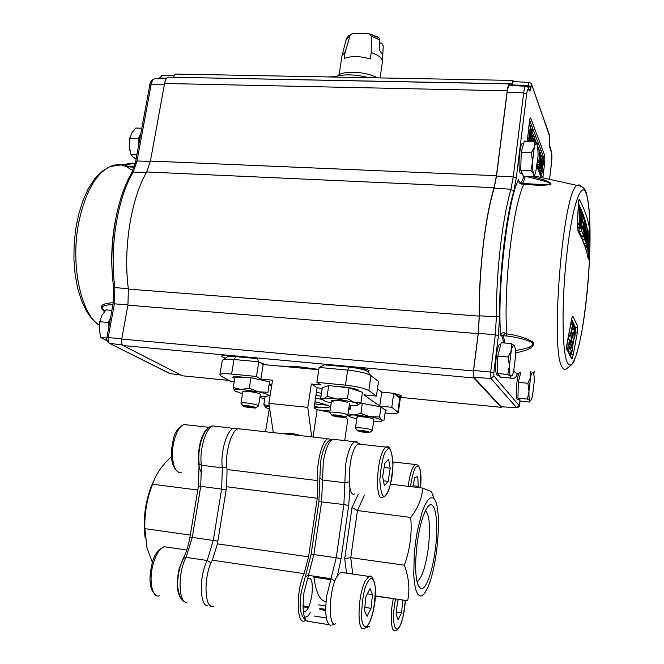 <?xml version="1.0" encoding="UTF-8"?>
<svg xmlns="http://www.w3.org/2000/svg" width="664" height="664" viewBox="0 0 664 664"><rect width="100%" height="100%" fill="white"/><g stroke="black" fill="none" stroke-linecap="round" stroke-linejoin="round"><path stroke-width="1" d="M283.179 433.733L292.202 433.384L301.663 435.783M265.567 431.774L269.493 407.331M311.69 436.904L307.797 407.372L311.341 384.008L317.101 387.726L314.072 407.845L317.16 409.68L329.825 412.278M317.101 387.726L322.164 388.606M278.888 365.997L299.281 366.852L318.853 369.383M313.051 437.053L317.16 409.68M273.294 432.629L268.895 403.33L307.797 407.372M268.895 403.33L272.539 380.215L260.869 379.069L256.462 376.48L231.603 374.064C224.349 373.425 220.44 373.674 219.892 374.795L221.162 376.098L230.516 381.219L234.251 381.592M239.472 377.326L239.563 376.778M234.741 378.588L232.632 377.227C233.645 376.281 237.778 376.38 245.041 377.534M271.916 384.132L269.144 384.406M259.898 397.313L264.662 399.197M346.151 416.378L345.977 417.54M377.434 388.888L381.725 392.117L379.758 406.086L363.913 394.848L376.413 396.093L368.844 390.565C364.719 388.257 356.925 386.448 345.446 385.128L347.646 370.097L319.143 367.433L316.894 382.356L320.803 384.929L311.341 384.008M345.446 385.128L316.894 382.356M349.239 367.134L347.646 370.097C358.577 371.3 366.254 373.085 370.661 375.434L367.615 371.417C364.071 369.516 357.954 368.088 349.239 367.134L324.414 364.835L319.143 367.433M376.413 396.093L378.48 381.476L370.968 375.65L368.844 390.565M381.725 392.117L393.719 393.296L391.777 407.306L379.758 406.086M385.062 413L385.294 413.025C393.279 413.78 397.636 413.589 398.35 412.46L391.777 407.306M397.844 411.738L399.745 397.968L393.719 393.296M396.441 395.412L396.84 394.2L400.234 398.732L398.35 412.46M256.462 376.48L258.819 361.805L257.175 358.618L235.903 356.651L227.462 356.751L226.524 357.415M260.869 379.069L263.193 364.528L258.819 361.805L233.994 359.49L231.603 374.064M219.892 374.795L222.282 360.394L223.436 359.597C225.428 359.075 228.947 359.041 233.994 359.49L235.903 356.651M263.193 364.528L318.795 369.748M339.594 386.797C346.085 386.556 359.647 389.394 358.942 390.839L358.801 391.063M357.73 389.826L357.606 390.673M383.709 408.924L386.539 410.393L385.361 410.9M213.916 606.406C204.346 610.581 203.068 576.584 212.339 560.175L304.037 573.63C295.953 590.636 296.534 625.364 304.693 620.815L305.398 620.458M212.339 560.175L217.418 543.857L226.665 486.762L227.055 469.531C224.507 454.267 231.213 430.264 238.268 428.728L241.455 429.085M331.22 439.56L327.908 438.705C321.932 440.406 315.906 465.082 317.832 480.636L227.055 469.531M304.037 573.63L308.577 556.814L317.251 498.249L317.832 480.636M345.172 417.108L347.787 419.499L344.732 440.581M307.249 578.626C311.607 576.526 313.134 582.137 311.839 595.45C309.64 607.261 306.785 612.548 303.282 611.295M326.032 601.509C319.957 601.103 315.873 592.653 313.773 576.153M145.184 538.048C142.826 521.464 144.735 504.54 150.911 487.285L154.164 479.981M190.302 535.051L144.876 528.652C144.412 513.33 146.985 498.515 152.579 484.214L153.06 482.811C156.239 473.88 162.033 465.464 170.432 457.562L171.519 457.687M152.446 562.541L147.01 547.933L144.876 528.652M197.789 490.032L152.579 484.214M432.837 497.875L430.355 497.875L427.649 500.332L424.836 505.188L422.063 512.243L417.249 531.466L415.473 542.637L414.261 554.05L413.772 575.099L414.519 583.573L415.871 590.072L417.739 594.272L420.03 596.006C422.171 596.322 424.429 594.122 426.819 589.408C437.501 569.496 442.556 508.707 434.314 499.245L432.837 497.875M432.023 493.352L431.509 492.007L430.073 491.078L422.545 488.057C422.179 497.95 418.245 507.744 410.742 517.439C412.12 533.715 409.995 549.634 404.368 565.205C408.941 577.705 410.028 589.549 407.646 600.737L375.368 596.123M417.141 543.235C414.377 568.699 415.506 583.797 420.528 588.528C425.475 591.201 432.513 572.102 435.277 549.734C439.236 521.033 434.879 496.033 427.259 507.487C422.968 514.11 419.598 526.029 417.141 543.235M416.959 581.606L417.349 581.448C421.989 577.713 425.632 566.732 428.28 548.505C430.562 527.93 429.649 515.239 425.533 510.433M325.75 605.784L318.371 604.871M310.329 612.349C308.544 615.951 306.56 617.503 304.369 617.014M433.725 497.734L432.38 493.394M390.532 484.189L422.545 488.057M410.742 517.439L357.423 510.574L364.511 495.029M352.725 574.061L350.758 557.652L404.368 565.205M375.376 595.907L407.646 600.737M344.732 558.648L350.758 557.652L357.423 510.574L352.011 507.595L344.732 558.648L346.517 573.165M358.186 494.24L352.011 507.595M314.67 403.861L328.248 405.322M314.255 406.609L325.518 407.879L314.255 406.609M348.476 410.435L350.202 409.14L350.7 405.704M321.467 393.287L316.396 392.382M321.027 396.192L315.956 395.287L321.027 396.192M314.172 407.181L317.01 407.488C334.498 408.169 333.826 406.26 314.985 401.762M318.728 409.962L330.008 411.016M350.202 409.14L348.924 407.389M322.779 399.512L315.524 398.201M354.949 493.833C346.118 499.295 348.102 452.142 357.066 444.863L358.261 444.009L360.593 444.266M388.166 481.367L390.241 468.261L388.589 459.231L384.796 463.306L382.671 476.619L384.381 485.641L388.166 481.367L383.46 480.802M390.241 468.261L384.116 467.539M418.262 487.542L417.805 476.478L414.726 477.765L412.809 486.878M418.503 486.405L413.049 485.741M398.375 599.567L397.553 601.202L396.093 614.034L398.085 619.836L401.488 612.889L396.317 612.092M401.488 612.889L402.923 600.248M369.267 626.517L367.317 626.152M335.76 623.72C327.875 628.542 328.763 590.064 336.93 576.493L340.607 572.31L343.047 572.659M371.043 608.332L372.487 594.579L369.989 588.644L365.972 596.587L364.503 610.581L367.067 616.391L371.043 608.332L364.835 607.377M372.487 594.579L367.375 593.815M208.977 427.599C205.309 429.517 202.346 434.721 200.088 443.203C197.266 456.624 197.855 466.692 201.856 473.415M185.082 554.606L179.205 568.409C176.068 583.116 176.782 593.301 181.355 598.961M140.677 134.311L139.149 139.282L138.668 145.167M134.203 167.22L125.338 166.623C123.869 165.626 126.434 164.44 133.024 163.07L109.909 166.598C95.583 173.902 85.224 192.427 78.833 222.174C70.251 264.355 80.651 313.259 99.193 325.252M110.365 318.703L108.722 327.626M347.596 366.984C355.755 366.727 362.893 367.881 369.018 370.429L368.039 371.981M384.033 392.233L384.531 392.391M382.846 392.225L393.403 393.262M226.026 355.281L229.877 356.435M225.478 358.153C221.892 356.983 220.88 356.111 222.432 355.547L229.047 355.464L237.455 356.792M516.451 407.729L501.154 406.741L473.963 377.442C473.341 376.38 473.224 374.048 473.606 370.437L478.312 333.286L479.358 315.798C479.151 291.322 480.645 266.272 483.849 240.642C486.587 219.552 490.024 202.022 494.149 188.061L496.506 176.043L507.147 92.288C507.678 88.362 508.358 86.054 509.197 85.357L509.811 85.39M498.996 375.392L496.996 375.152C494.066 372.628 496.415 345.894 499.701 344.334L500.631 344.417M499.926 375.475L498.938 375.326M577.356 223.951L577.979 231.072C582.851 240.492 581.797 238.55 584.693 245.78C586.602 251.581 587.059 252.669 588.271 259.333L589.732 229.968L587.839 231.686M578.651 201.35L579.606 199.773C579.008 198.968 578.618 200.171 578.427 203.408L577.373 223.735M579.141 231.155L581.133 235.836L583.772 235.986L581.813 231.304L579.141 231.155L578.966 228.466L581.639 228.607L581.813 231.304M579.025 227.495L578.966 228.466M578.161 224.888L578.319 223.71M577.381 227.412L580.07 227.553M581.407 235.853L582.486 239.472L585.1 239.621L584.054 234.384L584.71 221.278L585.1 239.621M578.344 206.272L581.581 213.708M522.394 173.943L520.169 173.138C517.762 168.648 519.563 144.686 522.402 143.341L523.199 143.366M532.545 161.742L534.321 147.118L531.416 152.778L532.545 161.742L530.909 170.573L533.549 173.686C532.752 171.511 532.412 167.527 532.545 161.742M519.231 399.711L517.405 399.487C515.422 397.827 516.401 379.385 518.808 373.292M519.945 399.778L519.19 399.662M368.968 77.713C354.866 74.16 343.056 73.936 333.536 77.041M478.188 333.643L127.911 305.149L128.401 289.106L479.234 316.122L478.188 333.643L473.457 370.944C473.075 374.546 473.2 376.878 473.814 377.949L501.146 407.322L501.818 406.8M169.403 77.182L168.141 77.157C166.49 77.796 165.303 79.904 164.589 83.465L150.421 161.061L146.727 171.976C131.007 198.594 122.956 249.025 128.401 289.106M479.234 316.122C478.578 272.647 485.077 217.136 494.074 187.688L146.727 171.976M510.649 85.432L509.246 83.888C508.416 84.61 507.736 86.918 507.213 90.81L496.423 175.694L494.074 187.688M513.662 81.572L512.832 80.427L511.504 85.482M173.478 77.265L511.836 83.822M175.835 74.069L175.23 74.053L173.495 77.157M536.927 144.37L534.454 141.415L534.321 147.118C535.084 144.354 535.823 143.25 536.545 143.806L537.068 144.686C537.84 146.976 538.164 150.952 538.023 156.621L535.533 173.279C534.794 174.889 534.138 175.03 533.549 173.686L533.433 176.657L534.943 174.283M534.454 141.415L524.328 141.075L521.207 152.405L531.416 152.778M530.909 170.573L520.742 170.158L523.39 176.234L533.433 176.657M520.742 170.158L521.207 152.405M574.368 329.004L573.887 327.526M572.551 324.48L571.181 321.725M575.223 329.269L571.488 320.073M571.53 352.127L571.164 353.945L570.044 353.638L570.359 352.036L569.861 354.427M572.302 333.552L573.372 333.635L574.775 329.037L575.207 329.228C575.605 330.29 575.472 332.764 574.833 336.665L571.347 347.031M570.476 355.647L571.231 352.103M566.616 346.973L569.587 347.322L571.563 341.13C572.335 336.972 572.517 334.141 572.094 332.647L571.322 333.17L572.492 327.817L573.497 329.742L573.986 326.987L572.683 324.488L570.351 335.088L570.683 336.026L568.575 335.859M566.608 347.114L569.239 347.297M569.148 347.181C568.674 346.068 568.782 343.504 569.455 339.487L567.894 339.362M569.787 340.532L571.198 340.649L569.654 344.682L569.895 339.86L569.455 339.487M571.198 340.649L571.164 334.93M569.065 335.901L568.708 339.428M571.538 334.963L570.683 336.026M568.749 334.963L570.351 335.088M570.725 324.339L572.683 324.488M572.102 329.634L573.497 329.742M568.069 347.197L567.712 348.808L570.368 349.023L574.551 336.05L572.285 335.868M572.551 342.176L571.372 342.084M574.551 336.05L574.443 331.651M574.767 331.676L573.638 334.565L572.335 334.457M573.372 333.635L573.638 334.565M567.712 348.808L569.264 351.945L571.895 352.161L572.443 349.43L571.339 347.073M569.704 348.974L568.89 347.264M570.368 349.023L571.895 352.161M570.791 347.172L569.787 347.089M571.629 319.417L575.655 328.024L574.31 328.605M572.019 318.031L573.082 316.62C572.542 316.114 571.953 317.5 571.314 320.787L567.081 343.238M575.439 331.145L575.655 328.024L577.713 326.481L573.082 316.62M575.381 332.473L577.257 333.137L577.713 326.481M570.592 355.887L571.164 353.945L573.223 354.667L577.257 333.137M571.347 357.514L571.638 358.9C572.011 359.274 572.542 357.863 573.223 354.667M566.641 348.783L571.638 358.9M567.106 343.105C566.475 346.575 566.367 348.866 566.799 349.969M583.507 224.175L583.531 231.105L582.32 227.254L582.519 225.992L583.448 228.208L582.336 228.15M583.888 224.191L582.145 219.078L581.614 219.054M583.822 223.079L583.042 223.038M582.062 215.335L582.145 219.078M583.772 235.986L584.303 220.191L582.311 215.343M581.639 228.607L581.963 222.822L581.141 222.78M583.448 228.208L583.639 224.498L582.353 221.444L581.963 222.822M577.406 223.66L579.365 223.76L579.157 208.728L578.236 208.687M579.157 208.728L580.029 210.463L580.153 222.88L581.34 213.194L582.112 214.895L580.278 227.561L579.423 224.955L577.348 224.847M580.07 213.136L581.34 213.194M577.365 226.997L579.855 227.129M579.365 223.76L579.423 224.955M588.37 240.293L588.155 239.223M588.553 239.248L587.673 235.579M587.831 231.977L587.789 235.587M586.619 251.531L588.204 251.623L588.844 236.417L587.947 231.977M588.204 251.623L587.333 247.348L585.316 247.224M587.192 244.775L587.333 247.348M587.308 244.784L587.499 239.189M587.69 244.178L588.254 244.211L588.437 240.625L587.847 237.828L587.615 239.198M588.254 244.211L587.798 242.186M588.561 240.31L588.221 246.983L587.839 242.186M585.034 224.98L586.013 225.03L585.241 240.028L582.627 239.878L583.042 241.14M584.021 243.605L586.553 243.871L587.159 228.864L586.013 225.03M586.113 232.143L586.91 232.184L586.221 229.844L585.831 237.496L586.561 239.828L586.096 232.35M586.287 232.358L586.86 234.201L586.91 232.184M585.914 237.762L586.636 237.803M586.395 243.738L585.241 240.028M587.316 230.425L587.847 231.57L587.101 246.361L586.818 245.265L584.594 245.132M587.101 246.361L584.984 246.236M587.574 230.441L586.818 245.265M584.312 243.738L584.279 244.286M588.81 236.251L589.781 236.716M581.747 214.074L578.344 206.213M577.755 230.084L577.979 231.072M588.221 258.811L588.271 259.333M587.507 255.125L588.835 255.657M517.48 373.508L516.301 376.554L516.559 374.969M503.47 342.906C502.872 337.818 501.951 335.37 500.706 335.561L506.117 335.942C515.239 336.922 523.622 338.922 531.25 341.935C536.628 347.305 521.887 349.206 515.422 350.609M506.117 335.942L506.732 333.926C516.833 335.146 525.531 337.802 532.827 341.885C536.354 349.007 521.937 351.148 515.538 353.14M532.868 176.632C539.832 178.848 552.348 181.604 550.838 184.642C543.243 185.538 534.238 185.364 523.838 184.119C512.691 207.492 503.486 286.682 506.732 333.926L505.246 333.145C502.797 332.108 501.287 332.913 500.706 335.561C496.871 291.745 507.678 199.208 518.625 179.529C518.567 182.409 519.788 183.953 522.286 184.185L523.838 184.119L523.705 183.53L521.647 183.314M504.897 343.022L503.254 335.428L505.246 333.145M519.372 181.853L519.182 181.139C520.568 183.978 522.103 182.351 523.788 176.25M522.286 184.185L520.891 183.131M519.306 181.745L519.182 181.139M525.689 176.325L543.55 180.923C548.705 182.11 553.975 184.75 546.63 184.775L524.311 183.588M527.664 176.998L528.104 176.433M516.584 374.903L516.301 376.554C514.368 378.555 512.508 379.036 510.724 377.99M540.114 154.803L540.703 152.363L540.546 155.907L539.5 164.797L540.114 154.803M539.915 152.645L540.38 152.662M539.956 152.297L540.703 152.363M537.408 164.722L539.5 164.797M537.442 164.456L539.326 164.531M539.483 156.181L539.948 156.198M538.695 162.721L539.907 149.981L538.695 162.721L537.641 162.68M538.263 149.923L539.907 149.981M537.699 162.058L538.446 162.091M538.056 154.778L537.873 149.209M537.989 151.052L538.031 152.147M537.433 145.549L537.392 143.374L537.325 145.54M536.296 143.341L537.392 143.374M531.582 141.316L532.055 140.818L532.486 141.258L531.598 141.225M531.275 141.308L531.814 139.042L532.661 139.813L532.603 136.925L532.08 137.489L531.864 136.701L532.337 135.124L533.101 138.95L532.818 141.357M531.383 138.012L532.794 138.054M531.449 137.465L532.08 137.489M531.275 138.892L532.76 138.942M530.245 136.651L531.947 129.082L532.345 130.136L530.984 141.299M530.744 129.048L531.947 129.082M528.469 140.635L528.395 141.208M530.627 141.283L531.847 131.364L530.03 140.685L529.747 139.963L530.544 127.961L528.959 137.963L530.511 125.313L530.461 136.66M527.573 139.897L527.432 140.602L530.03 140.685M527.365 138.602L529.233 138.66M527.423 137.913L528.959 137.963M528.967 125.264L530.511 125.313M527.316 139.888L529.747 139.963M533.449 141.382L533.798 140.336L534.105 141.399M533.084 136.726L534.877 136.784L534.321 141.357L534.13 139L533.109 138.743M534.611 141.548L534.877 136.784M533.109 141.366L533.814 138.759M540.919 162.937L540.421 165.087L540.081 163.087L540.28 162.365L540.919 162.937L540.106 162.912M540.679 164.514L540.081 164.498M540.728 167.884L540.571 166.075L539.965 166.158L539.849 162.605L540.313 160.879L541.085 161.551L541.035 158.812L540.554 159.393L540.355 158.663L540.811 157.111L541.492 160.696L540.728 167.884L538.263 167.793L538.072 166.332M539.807 159.816L541.21 159.875M539.865 159.368L540.554 159.393M538.363 166.349L538.263 167.793M540.122 166.415L537.491 166.058L539.965 166.158M537.491 166.058L537.325 165.386M539.707 160.63L541.177 160.68M541.143 168.947L542.364 156.413L541.143 168.947L538.678 168.847L538.454 168.291L540.919 168.382M540.488 156.347L542.364 156.413M538.454 168.291L538.521 167.801M539.085 171.337L539.226 170.59L541.683 170.69L542.322 160.539L542.081 168.689L543.442 163.46L541.683 170.69M539.226 170.59L541.741 170.374M541.434 166.523L541.965 166.548M539.583 170.598L539.475 171.121L541.583 171.204M539.616 173.262L541.135 173.329M539.417 172.748L541.019 172.814M538.844 171.329L541.16 171.42M541.351 167.237L541.924 167.262M542.446 162.829L543.21 162.863M539.915 168.897L539.641 170.291M527.299 141.175L529.449 121.105C529.847 118.358 530.287 117.42 530.76 118.283L544.737 155.5L544.837 161.593L543.451 161.12L543.235 162.929M542.529 156.87L543.384 156.604L543.451 161.12L542.471 160.937M539.293 170.274L539.367 168.88M528.038 141.2L528.112 140.627M544.837 161.593L542.837 177.852M549.576 146.661L551.485 152.612C551.991 154.612 552.033 157.758 551.601 162.033L549.551 179.33M549.568 140.353L549.668 139.548M511.745 85.498L511.819 84.934L528.129 85.49L531.059 86.61L530.154 90.985L528.76 88.777M531.391 83.896L531.656 84.56C531.847 83.747 530.959 83.033 529 82.411L528.021 86.378L530.951 87.499M526.046 86.245L528.021 86.378L527.905 87.275M530.154 90.985L529.283 90.918L529.059 89.632M511.819 84.934L513.106 81.547M533.449 176.79L533.267 178.284M394.715 394.067L397.23 394.101M393.76 393.329L400.857 395.453C401.853 396.176 401.172 396.615 398.815 396.765M350.086 366.835L351.688 367.399M361.042 369.076L365.831 369.126M127.911 305.149L121.736 339.072C121.296 342.358 121.761 344.525 123.13 345.57L182.459 375.807L229.063 380.422M259.632 362.32L265.949 364.785M134.344 166.755L126.426 166.282C125.031 165.311 127.986 164.29 135.298 163.211M104.953 311.059C97.019 305.324 108.315 304.801 112.971 304.577M104.447 311.673C95.716 303.589 108.489 303.207 113.303 302.651M136.095 159.094L133.19 157.111L130.974 154.496L129.256 146.213L129.82 150.33M136.933 154.546L130.883 154.297M130.094 137.099L129.256 146.213L129.878 138.178L131.713 133.041L135.763 128.028L141.805 128.235M140.702 134.178L138.237 138.486L138.643 145.3M138.237 138.486L129.878 138.178M160.099 78.684L160.207 78.12L166.747 78.145M158.87 78.709L160.207 78.12L161.759 75.347L174.167 75.107M380.074 77.92L382.447 61.86L381.833 59.212C380.198 56.614 376.662 54.39 371.226 52.539L370.263 58.955C359.68 55.934 350.982 55.809 344.151 58.59L345.139 52.215L342.101 55.336L339.08 74.717M382.821 55.253L379.327 49.9L379.841 39.973L379.111 37.997L378.297 37.151L368.205 33.308L369.889 34.163L371.317 36.155L371.226 52.539M377.575 77.871C366.403 71.488 343.404 70.268 337.652 75.663L337.619 75.854M333.876 76.916L334.772 76.609M337.237 75.945L337.652 75.663M333.917 76.675L327.767 76.933M379.683 43.085L381.709 43.11L383.244 45.907L382.796 54.514M345.139 52.215L349.978 35.972L351.986 34.022L353.912 33.2L349.92 34.935M353.912 33.2L368.205 33.308M107.028 340.806L100.878 337.536L99.168 329.543L99.749 321.725L101.741 315.682L105.999 309.88L111.901 310.37M106.813 338.076L100.878 337.536M110.465 318.164L108.224 322.455L108.622 328.165M108.224 322.455L99.749 321.725M100.264 319.376L99.168 329.543M509.404 365.881L511.288 350.393C512.301 346.442 513.264 344.807 514.177 345.496L511.537 343.57L501.212 342.715L497.801 356.128L508.209 357.033L509.404 365.881L507.786 374.446L510.641 376.388C509.72 375.011 509.313 371.508 509.404 365.881M514.575 346.102L514.351 345.703C515.239 347.206 515.629 350.725 515.521 356.244L513.687 371.45L512.484 375.202L510.641 376.388L510.674 378.057L500.432 377.127L497.419 373.5L497.801 356.128M511.537 343.57L511.288 350.393L508.209 357.033M497.419 373.5L507.786 374.446M533.408 372.861L533.242 372.554C533.981 373.832 534.288 376.978 534.163 381.991L532.528 395.943L531.349 399.786L529.93 400.699C529.166 399.529 528.843 396.4 528.959 391.303L530.627 377.111C531.515 373.409 532.337 371.84 533.109 372.404M530.851 371.334L530.627 377.111L527.897 383.269L518.352 382.381L520.767 372.18M527.897 383.269L528.959 391.303L527.44 399.056L529.93 400.699L529.847 402.077L520.443 401.164L517.928 398.143L518.352 382.381M517.928 398.143L527.44 399.056M265.06 396.707L263.824 404.525L265.683 407.53L269.152 408.991M269.318 406.144C265.816 406.185 264.604 406.65 265.683 407.53M263.824 404.525L269.053 406.044M250.975 377.75L249.282 388.241L258.371 391.81L267.899 392.266L269.542 381.841L250.975 377.75L234.973 377.16L233.272 387.56L240.99 389.444L249.282 388.241M233.272 387.56L234.633 390.963M260.022 396.541L266.181 396.657L268.787 395.437C267.833 394.35 264.363 393.146 258.371 391.81L240.99 389.444C235.911 389.27 233.72 389.702 234.417 390.747L242.468 393.777M269.028 385.12L271.75 385.228M268.787 395.437L270.065 395.578M260.296 394.275C259.383 392.507 240.932 389.992 242.875 391.901M347.994 413.796L353.754 414.967C349.43 414.983 347.977 415.515 349.388 416.56L356.751 418.967M373.6 421.416L379.725 421.466C381.974 421.258 382.605 420.777 381.626 420.03C379.941 418.951 376.073 417.847 370.022 416.71L379.567 416.917L381.626 420.03L384.066 420.163L385.452 410.236L380.97 406.866L379.567 416.917M347.845 414.792L349.206 416.428M353.754 414.967L360.876 413.514L370.022 416.71L353.754 414.967M380.97 406.866L362.32 403.438L360.876 413.514M362.32 403.438L360.32 403.438M373.624 419.167C371.408 417.382 354.136 415.531 357.298 417.407M349.181 405.629L357.232 405.389C359.265 404.741 358.178 403.729 353.978 402.342L337.022 399.022L347.446 398.607L353.978 402.342L360.901 402.882L362.428 392.25L349.007 387.859L328.697 385.568L322.297 387.701L320.72 398.251L323.65 398.84C321.808 399.529 323.019 400.55 327.277 401.919L331.203 402.965M360.901 402.882L357.232 405.389M323.65 398.84L327.103 396.267L337.022 399.022C330.415 398.3 325.958 398.242 323.65 398.84M328.697 385.568L327.103 396.267M349.007 387.859L347.446 398.607M347.305 402.235C339.968 399.836 325.775 399.637 333.776 402.019M345.097 417.166L347.787 415.207C347.637 414.602 345.595 413.904 341.678 413.116C334.922 411.971 330.954 411.78 329.784 412.543L331.527 400.79M336.333 416.768L344.757 417.415C345.653 417.009 344.259 416.428 340.574 415.664C334.49 414.685 331.651 414.643 332.05 415.531L336.333 416.768M333.419 415.623L335.038 415.191L343.471 416.809L341.819 417.233L333.419 415.623M336.988 415.423L336.814 416.635M341.952 416.353L341.819 417.233M369.798 432.389L372.313 430.538C371.782 429.757 368.752 428.952 363.216 428.131C358.51 427.558 355.921 427.541 355.439 428.081L357.024 417.058M363.075 430.645C358.801 430.147 356.958 430.214 357.539 430.853L364.038 432.364L369.524 432.596C370.18 432.065 368.03 431.409 363.075 430.645M367.532 431.733L367.889 432.397L363.93 432.173L359.606 431.285L359.224 430.621L367.532 431.733M359.697 430.645L359.606 431.285M255.872 407.829L258.528 405.936C258.379 405.355 256.362 404.658 252.486 403.853C245.929 402.691 242.078 402.459 240.949 403.172L242.8 391.694M251.399 406.327C245.514 405.339 242.75 405.264 243.115 406.102L247.365 407.347L255.549 408.061C256.404 407.679 255.017 407.098 251.399 406.327M252.843 407.024L252.71 407.854L254.279 407.455L246.02 405.82L244.476 406.219L247.821 407.231L248.012 406.069M252.71 407.854L247.821 407.231M303 606.464L308.561 607.328M302.991 605.809L308.835 606.722M330.647 579.672L313.898 577.207M317.251 498.249L226.665 486.762M217.418 543.857L308.577 556.814M186.825 602.505C178.251 602.788 177.661 572.808 186.053 557.386L207.218 560.491C199.051 576.045 199.524 606.174 207.815 605.842M217.858 541.11L192.269 537.4L186.053 557.386L183.322 558.424M226.739 466.825L222.332 467.829L221.651 488.97L213.293 540.371L207.218 560.491L211.086 562.806M236.923 428.562L233.753 428.23C226.864 429.741 220.199 452.466 222.332 467.829L201.375 465.273L200.744 486.297L226.183 489.766M189.954 537.143L198.428 486.172L200.744 486.297L192.269 537.4L189.954 537.143C188.551 545.277 186.393 552.274 183.463 558.15C180.276 564.641 178.384 572.019 177.794 580.27C176.574 585.64 179.604 601.227 184.982 601.85M237.778 428.919L213.061 425.923C204.412 426.139 197.258 445.652 199.1 463.746L201.375 465.273C199.117 449.976 205.931 427.4 213.061 425.923L216.381 426.296M326.339 617.952L314.271 616.051M305.307 576.642L308.453 575.364L331.021 578.684L326.655 596.189C324.679 613.544 325.991 623.264 330.589 625.339M325.675 609.95L321.417 609.286L325.675 609.776M308.221 621.786C303.39 619.678 301.962 610 303.954 592.744L313.831 554.589L311.117 554.291L318.903 501.569L343.886 504.565L344.84 482.786L322.521 480.055L319.874 478.238L318.903 501.569M334.905 580.983L331.021 578.684L336.233 557.76L313.831 554.589L321.617 501.718L323.268 462.152C325.435 449.32 328.555 441.684 332.647 439.236L335.312 439.535M348.691 505.462L343.886 504.565L336.233 557.76L341.088 558.565L348.691 505.462L349.994 488.057M357.182 441.95L354.667 441.684C350.758 444.166 347.745 451.869 345.637 464.775L344.84 482.786L349.156 481.832M337.453 575.605L341.088 558.565M388.299 447.32L386.182 447.129L385.062 448.001C376.637 455.404 374.496 502.88 382.788 497.303L385.311 495.917M386.904 450.076C390 445.793 392.017 450.856 392.947 465.273C391.403 482.338 389.112 492.099 386.074 494.539C382.962 499.311 380.879 494.389 379.825 479.757C381.451 462.078 383.809 452.184 386.904 450.076M416.967 464.717L415.332 464.551C412.228 466.892 409.846 474.146 408.177 486.322M410.369 486.587C412.792 472.801 415.033 466.086 417.1 466.452C419.938 464.335 421.067 471.457 420.486 487.808M405.281 600.605C403.961 613.727 402.21 622.043 400.043 625.546C398.342 629.821 396.491 630.144 394.499 626.517C393.005 619.014 393.354 609.892 395.553 599.144M393.304 598.812C389.768 614.781 391.054 633.365 395.387 630.634C395.852 631.356 397.338 629.895 399.861 626.243M371.101 576.667L368.902 576.41L365.441 580.66C357.713 594.404 356.651 633.141 364.063 628.202C364.436 629.148 366.221 627.364 369.4 622.857M367.449 582.61C369.541 577.755 374.421 574.908 375.343 588.86C374.762 605.443 372.844 616.524 369.599 622.11C367.582 627.015 362.569 630.775 361.507 616.582C362.096 599.401 364.079 588.072 367.449 582.61M181.23 472.204C174.068 474.909 169.859 456.259 174.267 440.199C176.748 431.26 180.01 426.039 184.044 424.537L187.273 424.894M159.352 595.807C152.222 598.272 148.545 580.651 153.044 564.483C155.949 554.307 159.675 548.398 164.224 546.738L167.602 547.227M131.306 169.768L126.924 166.896M124.475 165.834C119.736 164.141 114.88 164.39 109.909 166.598L101.791 171.47L94.512 179.048L88.171 188.941L82.842 200.835L78.642 214.347L75.696 229.047L74.111 244.393L73.928 259.807L75.156 274.713L77.746 288.566L81.572 300.875L86.511 311.275L92.412 319.492L99.185 325.343M112.257 273.153C111.054 256.063 111.992 239.048 115.088 222.116L115.229 221.403M479.358 315.798L496.39 316.861C496.315 292.426 497.842 267.409 500.98 241.812C503.652 220.747 506.964 203.234 510.906 189.273L513.729 191.506L516.268 177.985L526.668 94.006C527.324 89.59 528.038 88.129 528.81 89.623L528.527 88.212M533.964 175.894L577.132 185.414C582.477 185.937 585.606 188.792 586.511 193.979C589.092 203.732 590.246 220.921 589.964 245.572C589.225 278 584.884 317.508 580.336 339.271L576.966 352.883L574.335 360.253C573.962 362.519 571.538 365.2 567.064 368.296C565.379 370.089 563.844 369.823 562.441 367.516C549.676 353.87 562.848 190.178 577.132 185.414L579.016 184.833L580.734 186.127M513.845 370.794L514.309 371.458C516.243 373.915 518.318 374.164 520.526 372.197M532.321 342.699L532.569 341.661M589.732 229.968C588.428 220.68 585.05 210.621 579.606 199.773M586.586 194.851C591.408 209.5 591.06 258.097 586.329 299.912C581.797 342.084 573.198 373.326 567.678 363.025C561.968 354.8 561.321 300.85 566.99 252.835C572.418 204.23 582.013 178.384 586.586 194.851M150.421 161.061L496.423 175.694M507.213 90.81L164.589 83.465M573.538 341.686L572.177 348.832M571.961 348.376L572.957 343.188M584.171 237.031L581.539 236.882M578.452 203.624C583.125 213.177 586.146 222.116 587.515 230.441M586.843 227.744L578.435 203.956M587.042 251.556L586.968 252.843M586.802 252.187L586.835 251.54M525.191 176.309C524.286 180.11 523.332 182.475 522.319 183.397M535.956 177.512L534.271 175.42M538.886 161.136L539.351 161.153M540.039 163.867L540.795 163.9M544.737 155.5L543.384 156.604L529.598 120.25M530.76 118.283L529.781 119.404M541.517 156.389L540.529 153.807M539.052 149.948L537.367 145.54M536.529 143.341L534.91 139.116M534.005 136.751L532.138 131.87M531.059 129.057L530.793 128.351M529.615 125.28L529.117 123.985M540.338 175.072L540.538 173.445M542.745 167.021L541.675 175.943L540.604 175.719M543.061 176.408L541.675 175.943M541.177 177.487L537.06 167.203M551.278 151.442L551.485 152.612M549.36 144.229L549.601 140.071M549.709 147.665L549.36 144.569M549.46 135.174L549.701 139.257M530.992 87.133L530.644 86.146M549.584 179.338L551.626 162.174L551.452 151.915L549.394 144.412L549.626 135.647L531.656 84.56L549.659 136.336M531.059 86.61L531.69 85.316M512.816 81.531L529.25 82.427M529.283 90.918L528.81 89.623M507.147 92.288L523.697 92.877L526.668 94.006M516.268 177.985L513.239 176.948L523.697 92.877C524.186 89.142 524.809 86.934 525.564 86.27L526.112 86.303M496.506 176.043L513.239 176.948L510.906 189.273L494.149 188.061M478.312 333.286L495.294 334.789L490.663 372.097L493.792 372.894L498.398 335.635L495.294 334.789L496.39 316.861L499.61 315.973C499.046 276.34 505.769 217.726 513.729 191.506M498.398 335.635L499.61 315.973M473.963 377.442L490.937 378.414L490.663 372.097L473.606 370.437M519.713 403.787L519.754 403.72C519.987 405.87 518.966 407.215 516.683 407.746L490.937 378.414L493.925 375.94L493.792 372.894M520.07 400.824L519.115 405.505L516.434 407.713L501.154 406.741M525.647 86.22L511.77 85.291M519.729 403.654L520.078 400.724M534.221 371.051L533.831 374.38M519.115 405.505L493.925 375.94M501.146 407.322L399.18 397.238L501.154 407.331M229.047 380.414L182.459 375.807M473.814 377.949L123.13 345.57M150.363 161.385L137.008 160.995L151.093 84.735L164.34 84.826M155.667 78.767L154.455 78.792C152.886 79.439 151.765 81.423 151.093 84.735L149.757 85.216C149.973 82.253 151.533 80.112 154.455 78.792L166.415 78.568M162.315 75.339L158.87 78.609M159.343 78.219L159.161 78.701M149.757 85.216L135.672 161.369L137.008 160.995L133.173 172.109C117.387 198.32 109.344 247.987 114.872 287.537L128.359 288.79M131.704 172.872L133.173 172.109L146.536 172.308M113.569 286.881L114.872 287.537L114.399 303.838L113.071 304.012L113.569 286.881C108.132 247.797 115.959 198.951 131.829 172.665L135.672 161.369M127.969 304.826L114.399 303.838L108.199 337.478C107.809 340.416 108.232 342.358 109.485 343.305L122.5 345.006M121.827 338.615L106.879 337.611C106.207 338.756 106.705 340.483 108.381 342.773L170.183 373.583M181.015 375.069L169.652 373.517L109.411 343.288M121.736 339.072L473.457 370.944M379.841 39.973L371.317 36.155M349.978 35.972L346.044 39.657M351.986 34.022L348.642 35.79M379.111 37.997L369.889 34.163M367.615 371.417L370.661 375.434M227.462 356.751L223.436 359.597M303.008 606.83L308.403 607.66M238.268 428.728L327.908 438.705M209.351 605.676L210.164 605.56M199.1 463.746L198.428 486.172M150.911 487.285L153.06 482.811M417.913 584.909L420.528 588.528M416.909 581.365L417.349 581.448M329.137 624.691L309.499 621.579C301.19 619.811 298.435 610.067 301.232 592.329L311.117 554.291M331.809 625.123L335.146 623.911M325.675 609.286L319.832 608.614M319.874 478.238L320.538 462.111C323.551 445.436 327.651 439.751 332.647 439.236L354.667 441.684L360.17 444M325.684 610.423L319.882 609.519M368.719 626.667L365.615 627.795M434.314 499.245L431.509 492.007M358.261 444.009L386.182 447.129C389.228 445.013 391.511 449.951 393.013 461.945C392.897 476.594 390.523 487.708 385.9 495.269M393.013 461.978L415.722 464.518C420.271 464.999 421.872 472.76 420.536 487.816M405.339 600.613C404.691 610.772 402.907 619.23 399.977 625.994M340.607 572.31L368.902 576.41C371.442 574.667 373.6 578.41 375.368 587.615C376.256 597.924 374.313 609.577 369.533 622.591M209.326 427.359L184.044 424.537C178.126 427.317 174.474 432.596 173.105 440.381C169.718 456.226 171.378 466.717 178.085 471.855M186.8 550.016L164.224 546.738C157.683 549.726 153.575 555.66 151.882 564.541C148.346 580.062 149.749 590.337 156.09 595.351M168.141 77.157L509.246 83.888M175.23 74.053L512.832 80.427M522.402 143.341L523.688 143.382M574.775 329.037L573.638 328.946M572.019 317.84L567.131 343.188L566.749 349.056L571.306 357.415M582.22 221.361L581.332 221.311M586.445 243.862L584.071 243.729M588.204 258.728L588.271 259.118C586.91 250.295 583.457 240.733 577.904 230.433L577.398 223.843L578.659 200.918M518.875 180.649C518.659 181.488 519.563 182.368 521.58 183.281M524.46 183.604L546.63 184.775L523.705 183.53M516.459 375.475L516.542 374.994M531.814 139.042L531.258 139.025M532.337 135.124L531.739 135.099M540.811 157.111L540.396 157.094M541.218 173.47L539.674 173.404M527.324 141.175L529.839 118.98M541.318 177.52L537.101 166.963M499.701 344.334L500.772 344.425M529.042 89.574L528.776 88.851C528.386 87.25 527.316 86.395 525.564 86.27L509.197 85.357M533.848 374.488L534.254 371.051M134.41 166.556L126.426 166.282C127.853 166.299 123.604 166.598 134.319 166.83M129.92 137.813L130.078 137.191M113.071 304.012L106.879 337.611M382.829 55.037L382.481 61.445M352.36 33.673L348.492 35.906L346.467 38.446L342.101 55.336M351.721 388.108L351.629 388.714M349.496 403.446L347.787 415.207M331.801 415.191L330.141 412.966M357.332 430.571L355.73 428.429M373.873 419.499L372.313 430.538M242.883 405.787L241.273 403.571M265.193 364.055L265.085 364.702M260.354 394.466L258.528 405.936"/></g></svg>
